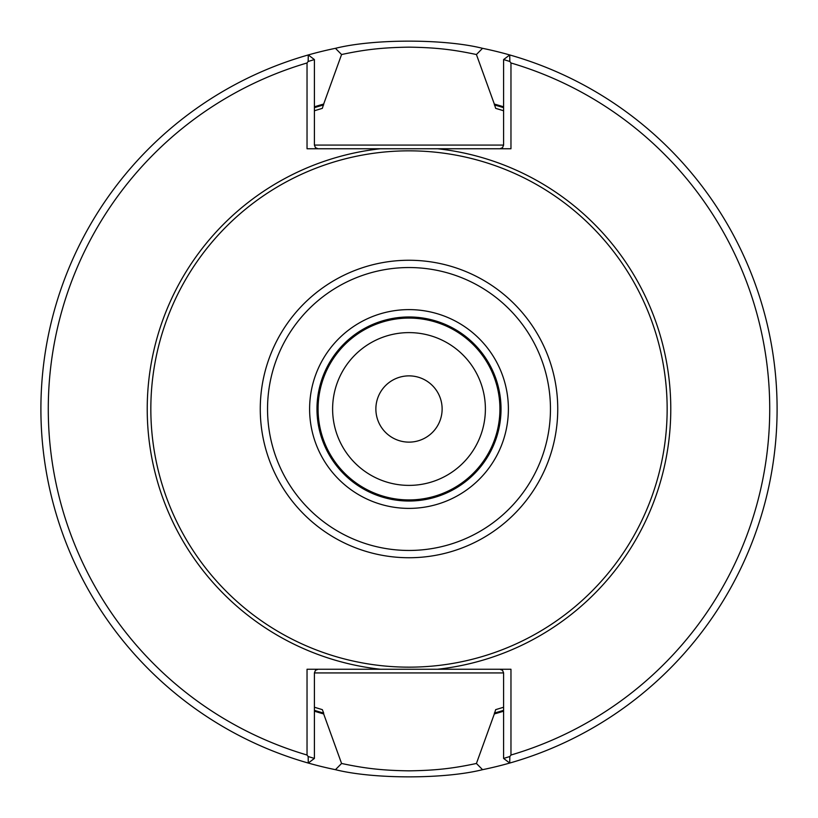 <?xml version="1.0" encoding="UTF-8"?>
<svg xmlns="http://www.w3.org/2000/svg" width="818" height="818" viewBox="0 0 818 818"><rect width="100%" height="100%" fill="white"/><g stroke="black" fill="none" stroke-linecap="round" stroke-linejoin="round"><path stroke-width="1.23" d="M485.391 409A76.391 76.391 0 0 0 370.81 342.844A76.391 76.391 0 0 0 370.81 475.156A76.391 76.391 0 0 0 485.391 409M499.921 409A90.921 90.921 0 0 0 363.54 330.257A90.921 90.921 0 0 0 363.54 487.743A90.921 90.921 0 0 0 499.921 409M501.025 409A92.025 92.025 0 0 0 362.988 329.306A92.025 92.025 0 0 0 362.988 488.694A92.025 92.025 0 0 0 501.025 409A92.025 92.025 0 0 0 362.988 329.306A92.025 92.025 0 0 0 362.988 488.694A92.025 92.025 0 0 0 501.025 409M667.151 409A258.151 258.151 0 0 0 279.92 185.43A258.151 258.151 0 0 0 279.92 632.57A258.151 258.151 0 0 0 667.151 409M509.839 61.473L503.602 59.561L509.726 54.949L509.839 61.473L510.964 62.976L510.964 148.753L307.036 148.753L307.036 62.976L308.161 61.473L308.274 54.949A368.1 368.1 0 0 0 308.274 763.051L308.161 756.527L314.398 758.439L308.274 763.051A368.1 368.1 0 0 0 335.452 769.677L341.576 763.47C364.255 768.296 381.709 770.484 409 770.842C436.403 770.464 453.714 768.306 476.424 763.47L482.559 769.677C444.43 779.278 373.386 779.227 335.452 769.677M482.559 769.677A368.1 368.1 0 0 0 509.726 763.051L503.602 758.439L509.839 756.527L509.726 763.051A368.1 368.1 0 0 0 482.548 48.323L476.424 54.53C453.745 49.704 436.291 47.516 409 47.158C381.597 47.536 364.286 49.694 341.576 54.53L335.441 48.323A368.1 368.1 0 0 0 308.274 54.949L314.398 59.561L308.161 61.473M307.036 62.976A360.738 360.738 0 0 0 307.036 755.024L307.036 669.247L510.964 669.247L510.964 755.024A360.738 360.738 0 0 0 510.964 62.976M510.964 755.024L509.839 756.527M308.161 756.527L307.036 755.024M318.079 669.247L315.472 670.32L314.398 672.928L314.398 758.439M499.921 669.247L502.528 670.32L503.602 672.928L503.602 758.439M499.921 148.753L502.528 147.68L503.602 145.072L503.602 59.561M318.079 148.753L315.472 147.68L314.398 145.072L314.398 59.561M503.602 711.19A316.658 316.658 0 0 1 494.328 713.94L495.667 709.646L503.602 707.243M495.667 108.354L503.602 110.757A312.885 312.885 0 0 0 495.667 108.354L494.328 104.06A316.658 316.658 0 0 1 503.602 106.81M314.398 110.757L322.333 108.354L323.672 104.06A316.658 316.658 0 0 0 314.398 106.81M314.398 710.331A315.83 315.83 0 0 0 323.672 713.081L322.333 709.646L314.398 707.243M314.398 711.19A316.658 316.658 0 0 0 323.672 713.94L323.672 713.081M494.328 713.94L476.424 763.47M341.576 763.47L323.672 713.94M323.672 104.06L341.576 54.53M476.424 54.53L494.328 104.06M335.441 48.323C373.57 38.722 444.614 38.773 482.548 48.323M442.129 409A33.129 33.129 0 0 0 392.435 380.309A33.129 33.129 0 0 0 392.435 437.691A33.129 33.129 0 0 0 442.129 409M508.387 409A99.387 99.387 0 0 0 359.306 322.926A99.387 99.387 0 0 0 359.306 495.074A99.387 99.387 0 0 0 508.387 409M550.453 409A141.453 141.453 0 0 0 338.274 286.494A141.453 141.453 0 0 0 338.274 531.506A141.453 141.453 0 0 0 550.453 409M557.743 409A148.743 148.743 0 0 0 334.634 280.185A148.743 148.743 0 0 0 334.634 537.815A148.743 148.743 0 0 0 557.743 409M437.548 669.247A261.811 261.811 0 0 0 437.548 148.753M380.452 148.753A261.811 261.811 0 0 0 380.452 669.247M314.398 672.928L503.602 672.928M494.328 713.081A315.83 315.83 0 0 0 503.602 710.331M503.602 107.669A315.83 315.83 0 0 0 494.328 104.919M503.602 145.072L314.398 145.072M323.672 104.919A315.83 315.83 0 0 0 314.398 107.669"/></g></svg>
